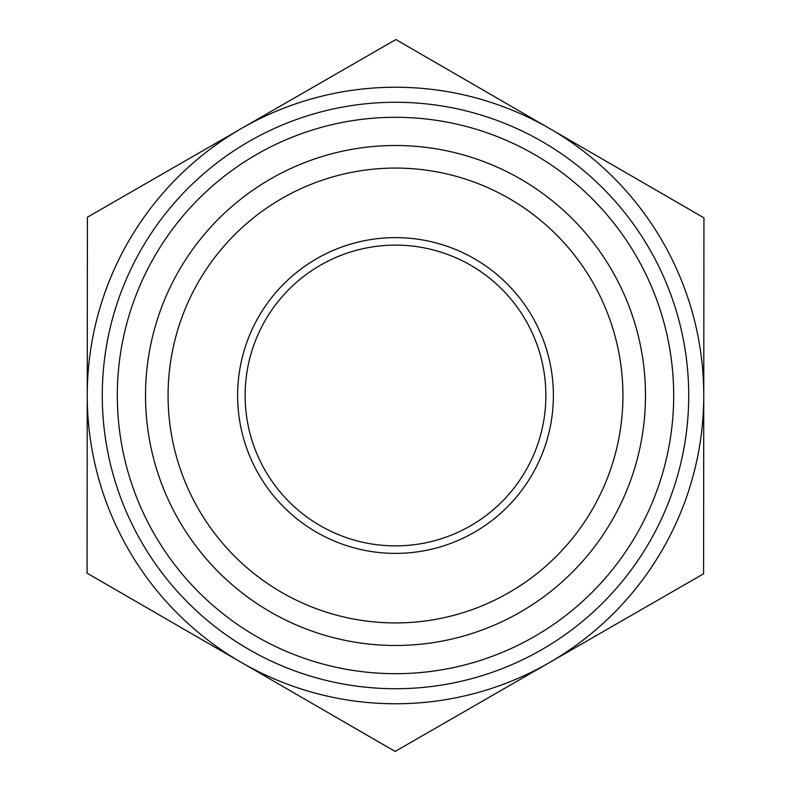 <?xml version="1.0" encoding="UTF-8"?>
<svg xmlns="http://www.w3.org/2000/svg" width="791" height="791" viewBox="0 0 791 791"><rect width="100%" height="100%" fill="white"/><g stroke="black" fill="none" stroke-linecap="round" stroke-linejoin="round"><path stroke-width="1.19" d="M545.869 395.5A150.369 150.369 0 0 1 320.315 525.728A150.369 150.369 0 0 1 320.315 265.272A150.369 150.369 0 0 1 545.869 395.5M553.393 395.5A157.893 157.893 0 0 0 316.558 258.766A157.893 157.893 0 0 0 316.558 532.234A157.893 157.893 0 0 0 553.393 395.5M622.932 395.5A227.432 227.432 0 0 1 281.784 592.459A227.432 227.432 0 0 1 281.784 198.541A227.432 227.432 0 0 1 622.932 395.5M395.866 39.55L703.941 217.841L703.763 395.816A308.263 308.263 0 0 0 241.641 128.379L395.866 39.55M87.415 217.209L241.641 128.379A308.263 308.263 0 0 0 87.237 395.184L87.415 217.209M87.059 573.159L87.237 395.184A308.263 308.263 0 0 0 549.359 662.621A308.263 308.263 0 0 0 703.763 395.816L703.585 573.791L395.134 751.45L87.059 573.159M645.486 395.5A249.986 249.986 0 0 0 179.132 270.285A249.986 249.986 0 0 0 330.678 636.933A249.986 249.986 0 0 0 645.486 395.5M154.72 256.165A278.185 278.185 0 0 1 636.557 256.65A278.185 278.185 0 0 1 395.213 673.685A278.185 278.185 0 0 1 154.72 256.165M141.708 248.631A293.224 293.224 0 0 1 649.589 249.145A293.224 293.224 0 0 1 395.203 688.724A293.224 293.224 0 0 1 141.708 248.631"/></g></svg>
